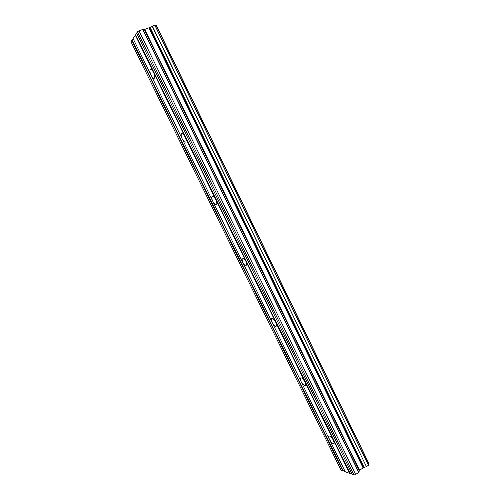 <?xml version="1.0" encoding="UTF-8"?>
<svg xmlns="http://www.w3.org/2000/svg" width="500" height="500" viewBox="0 0 500 500"><rect width="100%" height="100%" fill="white"/><g stroke="black" fill="none" stroke-linecap="round" stroke-linejoin="round"><path stroke-width="0.75" d="M135.294 35.125L153.55 72.444C152.069 69.725 150.925 68.844 150.113 69.8C149.681 71.075 150.019 72.938 151.131 75.394L133.081 38.531L136.681 33.338M142.944 29.394L144.719 29.425L149.475 27.619L363.488 467.587L359.562 470.337L358.812 472.175L142.944 29.394L139.006 30.819L137.481 31.762L136.588 33.144L352.225 474.331L354.012 475L355.644 474.538L358.812 472.175M329.263 439.156L328.625 436.3C329.762 435.462 331.4 436.844 333.537 440.45L349.644 473.375L345.213 471.725L329.263 439.156C331.388 442.75 333.025 444.131 334.175 443.294L333.537 440.45L153.55 72.444C154.662 74.906 155.006 76.769 154.569 78.031C153.756 78.987 152.606 78.106 151.131 75.394L182.25 138.938C181.238 136.738 180.931 135.075 181.319 133.938C182.188 132.95 183.419 133.887 185.006 136.762C186.012 138.963 186.325 140.625 185.931 141.75C185.056 142.738 183.831 141.8 182.25 138.938L212.769 201.262C211.856 199.3 211.575 197.812 211.919 196.806C212.844 195.8 214.156 196.812 215.856 199.838C216.769 201.806 217.05 203.287 216.706 204.288C215.775 205.287 214.462 204.281 212.769 201.262L242.719 262.419L241.931 258.444C242.906 257.444 244.306 258.538 246.119 261.712L246.906 265.681C245.919 266.669 244.519 265.587 242.719 262.419L272.106 322.431L271.375 318.881C272.406 317.913 273.888 319.094 275.812 322.413L276.537 325.956C275.494 326.919 274.019 325.744 272.106 322.431L300.944 381.331L300.269 378.156C301.35 377.244 302.913 378.519 304.944 381.987L305.625 385.156C304.525 386.062 302.969 384.787 300.944 381.331L329.263 439.156M154.738 25.025L368.431 465.225L154.869 25.013L149.856 27.381L364.075 467.388L150.05 27.287M155.994 25.094L368.913 463.869L156.169 25.087L154.969 25.225M131.838 40.444L130.994 41.744L341.025 470.169L343.113 470.681L132.206 40.213L131.838 40.444L342.719 470.794M133.175 38.725L132.206 40.213M149.475 27.619L149.856 27.381M368.913 463.869L368.331 464.756M368.5 465.106L154.869 25.013M368.431 465.225L366.45 466.662L152.306 25.919M152.094 26.044L366.45 466.662M366.231 466.737L364.075 467.388M363.894 467.469L363.488 467.587M352.062 474.006L349.644 473.375M345.056 471.406L343.113 470.681M350.044 473.256L135.669 34.894M137.481 31.762L354.012 475M139.006 30.819L355.644 474.538M149.012 27.844L363.05 467.8M142.756 29.438L358.694 472.319M144.35 29.506L359.319 470.619M359.562 470.337L144.719 29.425M150.113 69.8L151.056 69.431M328.625 436.3L329.2 435.906M300.269 378.156L300.925 377.731M271.375 318.881L272.119 318.444M241.931 258.444L242.756 258M211.919 196.806L212.806 196.375M181.319 133.938L182.25 133.531M156.169 25.087L369 463.7"/></g></svg>
